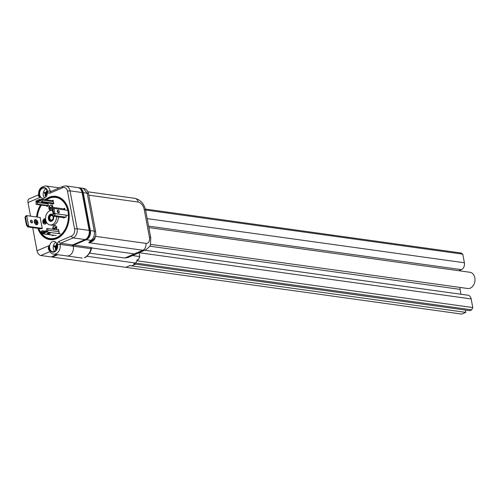 <?xml version="1.0" encoding="UTF-8"?>
<svg xmlns="http://www.w3.org/2000/svg" width="500" height="500" viewBox="0 0 500 500"><rect width="100%" height="100%" fill="white"/><g stroke="black" fill="none" stroke-linecap="round" stroke-linejoin="round"><path stroke-width="0.75" d="M43.587 221.475L43.188 221.644L43.35 222.506L43.75 222.331L43.587 221.475L43.95 221.525L44.112 222.381L43.75 222.331M43.35 222.506L44.112 222.381M44.356 220.212L43.956 220.387L44.444 222.969L44.844 222.8L44.356 220.212L44.719 220.263L45.2 222.85L44.844 222.8M44.444 222.969L45.2 222.85M45.875 220.681L45.481 220.85L45.175 219.213L44.775 219.381L45.487 223.175L45.881 223L45.575 221.369L46.025 221.175M45.575 221.369L46.094 221.35M45.881 223L46.244 223.05L45.938 221.419M45.487 223.175L46.244 223.05M45.175 219.213L45.538 219.262L45.806 220.712M41.225 228.806L42.306 228.438L40.1 217.481M37.95 228.35A21.306 15.881 -82.1 0 0 56.25 238.075A21.306 15.881 -82.1 0 0 68.031 211.275A21.306 15.881 -82.1 0 0 48.712 197.787A21.306 15.881 -82.1 0 0 45.425 199.706M38.806 228.469A20.756 15.475 -82.1 0 0 56.513 237.606A20.756 15.475 -82.1 0 0 67.994 211.5A20.756 15.475 -82.1 0 0 49.169 198.35A20.756 15.475 -82.1 0 0 46.481 199.856M40.625 205A21.306 15.881 -82.1 0 0 36.6 216.994M37.819 228.331A21.85 16.287 -82.1 0 0 56.706 238.644A21.85 16.287 -82.1 0 0 68.794 211.156A21.85 16.287 -82.1 0 0 48.975 197.319A21.85 16.287 -82.1 0 0 45.125 199.669M40.519 204.981A21.85 16.287 -82.1 0 0 36.562 216.988M56.306 227.969L53.381 229.219L53.288 228.731L55.569 227.756L54.975 227.069L55.319 226.919L56.662 228.019L53.381 229.219M55.319 226.919L56.662 228.019M56.244 227.656L56.606 227.706M51.844 208.538L49.763 207.475L50.113 209.331L49.737 209.488L49.275 207.013L52.112 208.1M49.544 206.95L51.75 208.05L52.094 207.156L51.381 206.163L52.462 207.544M51.381 206.163L51.925 206.175M50.113 209.331L49.737 209.488M50.538 207.469L50.9 207.519M51.744 206.213L52.831 207.425M52.431 207.025L52.794 207.075M50.169 207.75L50.475 209.381M51.463 204.981A2.731 2.037 -82.1 0 0 50.781 205.119A2.731 2.037 -82.1 0 0 49.337 206.988M49.3 207.15A2.731 2.037 -82.1 0 0 50.712 210.369M52.956 207.406A2.731 2.037 -82.1 0 0 51.281 204.944A2.731 2.037 -82.1 0 0 50.425 205.069A2.731 2.037 -82.1 0 0 48.856 207.944A2.731 2.037 -82.1 0 0 50.531 210.356A2.731 2.037 -82.1 0 0 51.388 210.231A2.731 2.037 -82.1 0 0 52.275 209.519M45.575 218.775A2.731 2.037 -82.1 0 0 45.244 218.688A2.731 2.037 -82.1 0 0 44.381 218.806A2.731 2.037 -82.1 0 0 42.812 221.688A2.731 2.037 -82.1 0 0 44.488 224.1A2.731 2.037 -82.1 0 0 45.35 223.975A2.731 2.037 -82.1 0 0 46.656 222.525M45.419 218.725A2.731 2.037 -82.1 0 0 44.744 218.863A2.731 2.037 -82.1 0 0 43.175 221.612A2.731 2.037 -82.1 0 0 44.669 224.112M55.331 225.644A2.731 2.037 -82.1 0 0 54.65 225.775A2.731 2.037 -82.1 0 0 53.156 229.306M56.413 229.762A2.731 2.037 -82.1 0 0 55.15 225.606A2.731 2.037 -82.1 0 0 54.288 225.725A2.731 2.037 -82.1 0 0 52.8 229.256M46.988 205.881L47.1 206.488L48.431 205.919L48.038 203.812L37.094 202.288L37.25 204.031L36.169 204.375L48.144 206.044M52.319 203.681L52.419 204.213L53.744 203.644L53.1 200.2L52.088 200.637M57.819 233.512L59.225 232.913L58.581 229.469L57.538 229.919M52.469 235.169L52.581 235.756L53.831 235.219M63.544 217.638L63.612 218.019L66.275 216.881L65.95 215.144M64.981 209.975L64.662 208.275L63.362 208.831M52.819 214.794A3.644 2.712 -82.1 0 0 51.537 214.125A3.644 2.712 -82.1 0 0 50.394 214.288A3.644 2.712 -82.1 0 0 48.3 218.119A3.644 2.712 -82.1 0 0 50.538 221.337A3.644 2.712 -82.1 0 0 51.681 221.175A3.644 2.712 -82.1 0 0 53.619 216.256M52.481 210.6A7.281 5.431 -82.1 0 0 52.044 210.512A7.281 5.431 -82.1 0 0 49.75 210.844A7.281 5.431 -82.1 0 0 45.569 218.512A7.281 5.431 -82.1 0 0 50.031 224.944A7.281 5.431 -82.1 0 0 52.325 224.619A7.281 5.431 -82.1 0 0 56.494 216.656M50.031 224.944L51.837 225.194A7.281 5.431 -82.1 0 0 54.131 224.869A7.281 5.431 -82.1 0 0 58.3 216.906M59.381 187.85L58.913 187.781A7.469 5.562 97.9 0 1 59.344 187.862A7.469 5.562 -82.1 0 0 58.913 187.781L45.694 185.944A7.469 5.562 97.9 0 1 50.113 191.006A1.819 0.5 169.4 0 0 47.581 191.406A5.644 4.206 -82.1 0 0 41.463 188.444A5.644 4.206 -82.1 0 0 40.338 197.294C38.537 196.706 38.031 195.863 38.812 194.775M72.269 245.231L73.162 245.356L73.325 246.219A7.469 5.562 97.9 0 1 69.194 255.613A7.469 5.562 97.9 0 1 66.844 255.944A7.469 5.562 -82.1 0 0 69.194 255.613A7.469 5.562 -82.1 0 0 73.325 246.219A0.912 0.681 97.9 0 1 73.825 245.075L86.319 239.731A7.281 5.431 -82.1 0 0 90.35 230.569L83.263 192.688A7.281 5.431 -82.1 0 0 78.95 187.75A7.281 5.431 -82.1 0 0 78.338 187.712M49.225 250.438C47.956 248.975 48 247.331 49.356 245.506L48.825 249.213C49.812 252.231 51.406 253.863 53.619 254.106A7.469 5.562 97.9 0 0 55.969 253.769A7.469 5.562 97.9 0 0 60.1 244.381A1.819 0.5 169.4 0 0 57.569 244.781A2.731 2.037 97.9 0 1 59.081 241.344L71.575 236A5.463 4.075 -82.1 0 0 74.594 229.131L67.506 191.25A5.463 4.075 -82.1 0 0 62.55 187.794L50.056 193.137A2.731 2.037 97.9 0 1 47.581 191.406M45.694 185.944C40.506 186.681 38.169 189.725 38.694 195.087L40.338 197.294L27.994 202.575A4.55 2.769 -113.2 0 1 29.206 198.806L38.656 194.769M56.656 254.525L51.044 256.931L40.825 255.506A4.55 2.769 -113.2 0 1 37.013 250.787L49.356 245.506A5.644 4.206 -82.1 0 0 54.45 251.881A5.644 4.206 -82.1 0 0 57.569 244.781M62.55 187.794A1.819 1.106 66.8 0 1 63.038 186.287L65.725 185.912A7.281 5.431 97.9 0 1 70.037 190.85L77.125 228.725A7.281 5.431 97.9 0 1 73.1 237.887L60.606 243.231L72.625 244.906A0.912 0.681 -82.1 0 0 72.119 246.05L60.1 244.381A0.912 0.681 -82.1 0 1 60.606 243.231A1.819 1.106 -113.2 0 1 59.081 241.344M54.369 251.45A5.188 3.869 -82.1 0 0 57.344 245.987A5.188 3.869 -82.1 0 0 54.162 241.406A5.188 3.869 -82.1 0 0 52.531 241.637A5.188 3.869 -82.1 0 0 49.55 247.1A5.188 3.869 -82.1 0 0 52.731 251.681A5.188 3.869 -82.1 0 0 54.369 251.45M44.375 198.075A5.188 3.869 -82.1 0 0 47.356 192.613A5.188 3.869 -82.1 0 0 44.175 188.031A5.188 3.869 -82.1 0 0 42.544 188.263A5.188 3.869 -82.1 0 0 39.562 193.725A5.188 3.869 -82.1 0 0 42.744 198.312A5.188 3.869 -82.1 0 0 44.375 198.075M27.994 202.575L30.531 216.15M32.681 227.619L37.013 250.787M72.625 244.906L85.119 239.562A7.281 5.431 -82.1 0 0 89.15 230.4L82.056 192.525A7.281 5.431 -82.1 0 0 77.744 187.581L65.725 185.912M60 217.144A2.731 2.037 -82.1 0 0 60.438 217.275A2.731 2.037 -82.1 0 0 60.9 217.269M41.463 205.113A20.756 15.475 -82.1 0 0 37.369 217.1M49.694 215.875A2.825 2.106 97.9 0 1 52.694 215.65A2.825 2.106 97.9 0 1 52.619 219.619A2.825 2.106 97.9 0 1 49.625 219.844A2.825 2.106 97.9 0 1 49.694 215.875M52.7 219.306A2.275 1.694 -82.1 0 0 53.156 216.975A2.275 1.694 -82.1 0 0 51.831 215.544A2.275 1.694 -82.1 0 0 50.338 216.287A2.275 1.694 -82.1 0 0 49.881 218.612A2.275 1.694 -82.1 0 0 51.206 220.05A2.275 1.694 -82.1 0 0 52.7 219.306M52.838 215.263A3.225 2.4 -82.1 0 0 49.488 215.613A3.225 2.4 -82.1 0 0 49.406 220.144A3.225 2.4 -82.1 0 0 52.825 219.881A3.225 2.4 -82.1 0 0 53.375 216.219M51.025 221.344A3.588 2.675 97.9 0 1 50.906 221.331A3.588 2.675 97.9 0 1 48.812 219.069A3.588 2.675 97.9 0 1 49.538 215.4A3.588 2.675 97.9 0 1 51.894 214.225A3.588 2.675 97.9 0 1 52.013 214.244L51.894 214.225M46.706 230.625L46.962 232.006A1.55 1.156 -82.1 0 0 47.838 230.169L47.631 228.538L46.556 228.888L46.706 230.625L41.869 232.344L42.038 233.238L45.65 231.694L46.825 231.994L42.875 233.688L42.038 233.238M44.812 231.088L42.244 230.731L41.206 231.287L41.6 232.844A1.55 1.156 -82.1 0 0 42.488 233.781A1.55 1.156 -82.1 0 0 42.975 233.713L42.875 233.688M42.244 230.731L42.575 232.044M47.631 228.538L58.694 230.075M47.6 233.844A1.5 0.413 -10.6 0 1 47.219 233.65A1.5 0.413 -10.6 0 1 48.131 233.088A1.5 0.413 -10.6 0 1 49.794 232.906A1.5 0.413 -10.6 0 1 50.175 233.1A1.5 0.413 -10.6 0 1 49.262 233.663A1.5 0.413 -10.6 0 1 47.6 233.844M45.481 230.8L45.65 231.694M46.825 231.994L60.306 233.863M52.856 208.631L52.169 208.931L53.044 213.6L53.981 214.081L55.044 213.625L53.731 213.306L52.856 208.631L53.963 208.469L54.919 213.581M53.981 214.081L52.731 214.838L53.069 216.175L54.275 215.531A1.55 1.156 -82.1 0 0 55.044 213.625L68.388 215.481M64.275 217.738L53.069 216.175M53.963 208.469L54.081 208.456A1.55 1.156 -82.1 0 0 53.163 207.406A1.55 1.156 -82.1 0 0 52.763 207.444L51.513 207.85L51.688 209.256L52.244 209.338M52.2 209.094L51.688 209.256M58.556 212.981A1.5 0.912 -113.2 0 1 57.356 211.675A1.5 0.912 -113.2 0 1 57.7 210.181A1.5 0.912 -113.2 0 1 58.025 210.138A1.5 0.912 -113.2 0 1 59.219 211.45A1.5 0.912 -113.2 0 1 58.881 212.944A1.5 0.912 -113.2 0 1 58.556 212.981M53.044 213.6L53.731 213.306M57.3 210.719A1.5 0.912 -113.2 0 1 58.212 212.856M39.769 200.269L40.944 200.575L37 202.262L36.156 201.812L39.769 200.269L39.6 199.381L35.994 200.925L36.156 201.812M53.331 203.825L41.556 202.188L42.6 201.625L42.206 200.075A1.55 1.156 -82.1 0 0 41.312 199.137A1.55 1.156 -82.1 0 0 40.825 199.206L39.6 199.381M41.556 202.188L40.825 199.206M53.656 203.169L42.6 201.625M36.131 201.663A1.55 1.156 -82.1 0 0 35.962 202.744L36.169 204.375M37.25 204.031L48.362 205.575M41.506 201.988A1.5 0.413 169.4 0 0 41.337 202.231A1.5 0.413 169.4 0 0 41.719 202.425A1.5 0.413 169.4 0 0 42.85 202.369M80.269 188.888A7.469 5.562 97.9 0 1 83.025 193.35L89.919 230.194L89.087 230.075M72.506 245.269L85.794 239.581A7.469 5.562 -82.1 0 0 89.919 230.194M51.831 256.588L57.2 254.606M40.263 217.506L26.675 215.613L28.706 226.462L27.644 226.912L26.387 224.913L25 217.506L25.612 216.069L26.675 215.613L25.531 217.281L26.919 224.688L28.706 226.462L42.294 228.35M37.113 223.019L36.775 221.706M37.256 223.038L36.763 221.625L37.256 223.038M36.606 223.45L36.075 221.106M36.756 223.469L36.062 221.025L36.756 223.469M36.1 223.881L35.381 220.506M35.656 221.975L34.75 221.85L34.819 222.194L35.719 222.319L36.25 223.906L35.606 220.463L35.656 221.975L34.769 221.931M37.788 222.444A2.55 1.55 66.8 0 0 35.106 219.862A2.55 1.55 66.8 0 0 34.425 221.975A2.55 1.55 66.8 0 0 37.113 224.55A2.55 1.55 66.8 0 0 37.788 222.444M35.575 224.281A2.55 1.55 66.8 0 0 36.975 224.606A2.55 1.55 66.8 0 0 37.044 224.575M35.038 219.894A2.55 1.55 66.8 0 0 34.969 219.919A2.55 1.55 66.8 0 0 34.244 221.163M36.506 220.194A2.731 1.663 66.8 0 0 34.969 219.725M37.113 224.744A2.731 1.663 66.8 0 0 37.837 223.312M37.912 222.456A2.731 1.663 66.8 0 0 35.031 219.694A2.731 1.663 66.8 0 0 34.306 221.956A2.731 1.663 66.8 0 0 37.181 224.719A2.731 1.663 66.8 0 0 37.912 222.456M32.5 221.706A1.456 0.887 66.8 0 0 30.969 220.231A1.456 0.887 66.8 0 0 30.575 221.438A1.456 0.887 66.8 0 0 32.113 222.913A1.456 0.887 66.8 0 0 32.5 221.706M31.444 222.812A1.456 0.887 66.8 0 0 31.438 222.162A1.456 0.887 66.8 0 0 30.575 220.787M27.644 226.912L41.394 228.831M25 217.506L25.531 217.281M26.387 224.913L26.919 224.688M137.081 253.55L128.244 257.419L124.862 258.025L134.306 253.888L137.1 253.544M73.825 245.075L91.538 247.537L92.044 248.006L91.544 248.325A0.912 0.55 66.5 0 0 91.475 248.325M95.213 236.312C95.363 239.481 93.2 241.612 88.719 242.7L142.856 250.231A12.744 7.75 66.8 0 0 145.612 249.9C149.169 247.231 150.775 245.425 150.431 244.494L150.781 237.844A5.463 1.494 -10.6 0 0 149.394 237.144A7.281 4.425 -113.2 0 1 145.875 243.363A5.463 4.075 -82.1 0 1 142.856 250.231L134.306 253.888L92.044 248.006L91.037 248.681L72.119 246.05M91.344 248.606L92.037 248.006L91.037 248.681A0.912 0.681 -82.1 0 1 91.538 247.537M84.406 257.725A0.912 0.556 66.8 0 0 84.606 257.7L84.406 257.725C87.731 255.975 89.944 252.963 91.037 248.681M86.319 239.731L90.944 240.375L88.719 242.7L92.694 240.275L93.925 238.981A5.463 4.913 -136.3 0 1 93.925 238.981A5.463 4.913 -136.3 0 1 90.944 240.375C93.694 238.45 94.806 235.362 94.275 231.112L87.188 193.238L83.281 188.356C87.225 188.787 88.1 192.406 88.569 193.938L88.569 193.938A5.463 1.494 169.4 0 0 87.188 193.238L83.263 192.688M135.562 264.169L131.856 265.837L129.938 265.569L125.812 267.331L52.244 257.094L57.856 254.694M135.581 264.244L133.656 263.981L135.781 263.069L86.856 256.262M138.375 259.781L137.294 259.631L135.781 263.069L133.787 263.925L469.775 310.681L471.769 309.825L472.781 307.538L471.169 298.925L139.062 252.712L139.787 256.575L138.375 259.781L137.169 259.919M89.55 253.113L124.862 258.025M139.787 256.575L132.487 255.562M52.156 256.637L52.244 257.094M465.788 312.381L461.8 314.088L125.812 267.331L129.8 265.631L465.788 312.381L465.356 310.062M471.769 309.825L135.781 263.069L136.788 260.781L472.781 307.538M458.837 270.725L461.381 269.644A5.463 4.075 -82.1 0 0 464.4 262.769L462.788 254.163L461.138 253.006L145.344 209.062M150.475 244.363L467.719 288.506A8.194 6.106 -82.1 0 0 470.3 288.144A8.194 6.106 -82.1 0 0 475 279.513A8.194 6.106 -82.1 0 0 469.975 272.275L148.863 227.594M460.962 294.25L460.044 289.363A1.819 1.356 97.9 0 1 460.5 287.506M471.169 298.925A5.463 4.075 -82.1 0 0 467.931 295.219L144.787 250.256M462.788 254.163L145.569 210.019M46.988 192L46.344 191.875A9.1 5 154.7 0 0 45.731 192.431A9.1 2.306 -179.6 0 0 45.1 192.6L46.887 193.019A9.1 5.112 -100.6 0 1 46.875 192.15A9.056 4.556 -48.5 0 1 47.263 191.637M47.025 194.481L46 192.881M46.881 192.75L45.731 192.431M45.1 192.6A9.056 2.175 -146.1 0 1 44.644 192.037A8.931 6.425 119.2 0 0 44.244 193.2A9.056 0.769 4.4 0 0 44.85 193.325A9.1 4.95 40.5 0 0 45.181 194.025A9.1 6.525 75.7 0 0 45.3 194.925A9.056 5.969 137.4 0 0 44.981 195.844A8.931 2.194 14.9 0 0 45.394 196.062A8.931 2.194 14.9 0 0 45.831 196.281A9.056 5.294 -81.3 0 1 45.831 195.2A9.1 3.581 -32.6 0 1 46.344 194.625A9.1 0.887 -7.6 0 1 47.075 194.475A9.056 3.588 26.1 0 0 47.125 194.519M45.888 193.212L44.244 193.2M46.544 193.312L44.85 193.325M47.006 194.144L45.181 194.025M45.975 195.031L45.3 194.925M45.819 195.888L44.981 195.844M47.294 193.694A9.1 3.531 -132.2 0 1 46.887 193.031M47.125 191.031A9.106 5.869 117.3 0 0 47.112 191.05A8.931 0.8 -157.1 0 1 47.112 191.05A8.931 0.8 -157.1 0 1 46.7 190.837A9.056 6.706 98.9 0 0 46.344 191.875M45.938 188.925A5.1 3.8 -82.1 0 0 43.55 191.881A5.1 3.8 -82.1 0 0 44.681 197.931M57.044 247.706L56.487 246.881L55.819 246.887L55.925 246.444M57.119 244.406L56.431 244.188A9.056 6.669 88.3 0 0 56.175 245.231A9.1 5.5 147.3 0 0 55.613 245.881A9.1 3.019 174.8 0 0 55 246.15L56.988 246.469M56.487 246.881L54.819 246.912A9.1 4.381 33.7 0 0 55.219 247.531A9.1 6.281 66.2 0 0 55.412 248.406A9.056 6.288 128.4 0 0 55.181 249.394A8.931 1.469 9.5 0 0 56.075 249.681A9.056 5.256 -90.1 0 1 55.975 248.588A9.1 4.081 -39.5 0 1 56.438 247.925A9.1 1.6 -13.1 0 1 57.156 247.669L57.156 247.669A9.056 2.906 20.3 0 0 57.169 247.675M57.025 247.619L55.219 247.531M56.037 248.487L55.412 248.406M56.044 249.412L55.181 249.394M57.306 246.869A9.1 2.963 -138.7 0 1 56.831 246.275A9.1 4.862 -108.9 0 1 56.737 245.413A9.056 4.881 -56.4 0 1 57.188 244.688M56.781 245.344L56.175 245.231M56.825 246.2L55.613 245.881M55 246.15A9.056 1.494 -151.8 0 1 54.481 245.706A8.931 6.569 108.9 0 0 54.319 246.312A8.931 6.569 108.9 0 0 54.194 246.919L54.819 246.912M55.819 246.887L54.194 246.919M55.925 242.3A5.1 3.8 -82.1 0 0 53.362 245.863A5.1 3.8 -82.1 0 0 54.669 251.3M49.869 251.637L40.825 255.506M85.119 239.562L73.1 237.887A1.819 1.106 -113.2 0 1 71.575 236M89.15 230.4L77.125 228.725A1.819 0.5 169.4 0 0 74.594 229.131M82.056 192.525L70.037 190.85A1.819 0.5 169.4 0 0 67.506 191.25M63.038 186.287L50.544 191.631A1.819 1.106 66.8 0 0 50.056 193.137M51.537 191.206L50.113 191.006A0.912 0.681 -82.1 0 0 50.587 191.612M42.975 233.713L56.319 235.569M47.838 230.169L59 231.725M54.275 215.531L65.713 217.119M54.081 208.456L67.425 210.319M42.206 200.075L53.369 201.631M37.044 202.394L48.056 203.931M85.794 239.581L85.244 239.506M83.025 193.35L82.194 193.231M138.144 202.044A5.463 4.075 -82.1 0 0 134.913 198.337C140.638 199.831 144.213 203.819 145.625 210.3A5.463 1.494 169.4 0 0 144.244 209.6A7.281 4.425 -113.2 0 0 138.144 202.044L88.8 195.175M91.35 248.35L91.369 248.594C91.375 251.612 86.75 257.231 84.606 257.7L84.606 257.7A0.912 0.556 66.8 0 0 84.769 257.556M93.931 238.981C96.825 234.756 95.519 234.938 95.662 231.812L95.662 231.812A5.463 1.494 169.4 0 0 94.275 231.112L90.35 230.569M149.394 237.144L144.244 209.6M95.444 236.344L145.875 243.363M460.044 289.363L149.688 246.175M461.381 269.644L148.581 226.112M464.4 262.769L147.181 218.625M53.362 245.863A9.106 0.787 13.5 0 0 54.319 246.312M82.275 258.094L53.619 254.106M52.044 210.512L52.475 210.575M53.594 235.325L42.488 233.781M53.163 207.406L64.806 209.031M53.212 200.794L41.312 199.137M145.612 249.9L137.062 253.556M95.662 231.812L88.569 193.938M145.625 210.3L150.781 237.844M87.875 191.794L134.913 198.337M83.287 188.356L78.95 187.75"/></g></svg>
